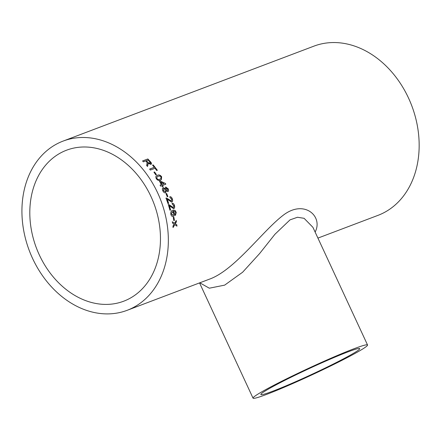 <?xml version="1.0" encoding="UTF-8"?>
<svg xmlns="http://www.w3.org/2000/svg" width="441" height="441" viewBox="0 0 441 441"><rect width="100%" height="100%" fill="white"/><g stroke="black" fill="none" stroke-linecap="round" stroke-linejoin="round"><path stroke-width="0.66" d="M150.976 196.515A80.731 62.826 69.3 0 1 123.723 301.197A80.731 62.826 69.3 0 1 36.383 247.941A80.731 62.826 69.3 0 1 66.558 150.199A80.731 62.826 69.3 0 1 150.976 196.515M165.607 187.083L168.17 188.776C168.776 190.176 168.677 191.118 167.878 191.609L166.296 190.782L165.618 192.827C164.543 193.059 163.617 192.392 162.828 190.815C162.128 189.2 162.255 188.136 163.203 187.612L165.292 188.632L165.75 187.012L168.269 188.996M63.113 141.087A90.466 70.406 69.3 0 1 157.713 192.998A90.466 70.406 69.3 0 1 127.168 310.304A90.466 70.406 69.3 0 1 29.293 250.626A90.466 70.406 69.3 0 1 63.113 141.087L313.92 46.145A90.466 70.406 69.3 0 1 408.526 98.051A90.466 70.406 69.3 0 1 377.981 215.362L317.928 238.096M163.016 187.701L165.292 188.632M173.859 217.137A90.466 70.406 69.3 0 1 174.432 220.395L173.82 220.627A90.466 70.406 69.3 0 0 173.247 217.369L173.859 217.137M173.771 211.173L173.131 211.344L174.322 213.19C174.553 214.877 174.167 215.952 173.148 216.415L173.258 216.404C172.155 216.735 171.362 216.04 170.865 214.332C170.573 212.033 171.174 210.699 172.674 210.318L175.116 210.429L176.24 212.43L175.419 215.462L175.121 214.37L175.579 213.764L175.617 212.59L175.242 211.697L173.236 211.322L174.427 213.174C174.658 214.866 174.272 215.941 173.258 216.404L172.889 216.492M168.302 204.624L168.809 204.558L168.302 204.624A90.466 70.406 69.3 0 1 169.945 210.252L170.617 209.999L169.939 210.236M168.203 204.652L168.809 204.558L173.429 207.59L173.837 205.693L172.403 204.42L172.128 203.295C173.181 203.136 173.958 203.869 174.454 205.484C174.884 207.094 174.642 208.163 173.737 208.698L173.55 208.747M172.029 203.323C173.081 203.163 173.859 203.896 174.355 205.512C174.779 207.116 174.542 208.18 173.633 208.714L169.421 205.776A90.466 70.406 69.3 0 1 170.617 209.999M165.91 198.141L166.422 198.075L171.4 200.991L166.522 198.037L166.009 198.103A90.466 70.406 69.3 0 1 167.982 203.637L168.66 203.378L167.982 203.626M171.301 201.019L171.714 199.117L170.182 197.877L169.84 196.774C170.91 196.609 171.736 197.32 172.332 198.913C172.855 200.49 172.668 201.548 171.77 202.077L171.687 202.105M169.741 196.813C170.81 196.647 171.637 197.359 172.233 198.946C172.756 200.523 172.569 201.576 171.67 202.11L167.211 199.227A90.466 70.406 69.3 0 1 168.66 203.378M166.615 193.439A90.466 70.406 69.3 0 1 167.883 196.532L167.271 196.758A90.466 70.406 69.3 0 0 166.003 193.671L166.516 193.483A90.333 70.301 69.3 0 1 167.784 196.565M161.891 185.667A90.466 70.406 69.3 0 1 162.42 186.686L163.098 186.433A90.466 70.406 69.3 0 0 162.569 185.413L165.822 184.178A90.466 70.406 69.3 0 0 165.447 183.473L160.138 180.997L159.46 181.251A90.466 70.406 69.3 0 1 161.356 184.652L160.072 185.137A90.466 70.406 69.3 0 1 160.607 186.152L161.891 185.667M161.632 176.709L161.384 179.68L160.436 180.165C159.096 180.948 157.713 180.474 156.285 178.737L155.734 176.869L156.301 175.959L157.426 175.331C158.777 174.542 160.182 175 161.632 176.709L161.345 179.708M154.548 171.951A90.466 70.406 69.3 0 1 156.423 174.647L155.811 174.879A90.466 70.406 69.3 0 0 153.942 172.183L154.471 172.029A90.333 70.301 69.3 0 1 156.318 174.686M155.045 168.286A90.466 70.406 69.3 0 1 156.726 170.546L157.338 170.314A90.466 70.406 69.3 0 0 153.148 164.901L152.542 165.132A90.466 70.406 69.3 0 1 154.289 167.31L149.62 169.079A90.466 70.406 69.3 0 1 150.375 170.055L155.045 168.286M145.767 160.937A90.466 70.406 69.3 0 1 146.61 161.847L146.991 162.299L146.969 164.113L146.561 165.353A90.466 70.406 69.3 0 1 147.47 166.422L148.005 164.785L147.944 163.22L150.866 164.416C151.776 163.881 151.616 162.972 150.381 161.693A90.466 70.406 69.3 0 0 147.84 158.958L142.559 160.959A90.466 70.406 69.3 0 1 143.397 161.836L145.767 160.937M151.291 164.124L150.866 164.416M173.919 224.486L174.101 224.171L172.552 223.124A90.466 70.406 69.3 0 0 172.354 221.779L174.608 223.295L176.229 220.428A90.466 70.406 69.3 0 1 176.428 221.773L175.292 223.758L176.813 224.811A90.466 70.406 69.3 0 1 176.957 226.156L174.779 224.64L173.087 227.506A90.466 70.406 69.3 0 0 172.944 226.161L173.919 224.486M127.168 310.304L209.26 279.23C234.629 270.333 262.604 230.786 283.48 215.043C304.626 198.99 323.352 216.74 315.122 232.054M272.593 391.272A54.508 3.192 -24.9 0 1 260.857 394.519A54.508 3.192 -24.9 0 1 308.954 368.682A54.508 3.192 -24.9 0 1 359.735 348.622A54.508 3.192 -24.9 0 1 327.972 366.68A54.508 3.192 -24.9 0 1 272.593 391.272M367.546 344.994A63.124 3.693 -24.9 0 1 330.767 365.909A63.124 3.693 -24.9 0 1 266.634 394.386A63.124 3.693 -24.9 0 1 253.04 398.151A63.124 3.693 -24.9 0 1 308.739 368.224A63.124 3.693 -24.9 0 1 367.546 344.994L312.923 227.319L304.086 218.306L297.482 217.259L290.018 219.872L274.952 234.254L259.617 253.553L242.622 272.229L224.645 285.14L209.31 288.199L199.812 282.808M172.982 227.501L174.779 224.64M176.141 220.577A90.333 70.301 69.3 0 1 176.317 221.773L175.182 223.758L176.813 224.811M176.709 224.805A90.333 70.301 69.3 0 1 176.841 226.073M172.244 221.779L174.608 223.295M147.944 163.22L147.399 166.505M142.608 161.009L147.779 159.052A90.333 70.301 69.3 0 1 150.315 161.781L151.257 164.162M149.984 163.583L149.802 161.957A90.466 70.406 69.3 0 0 148.066 160.066L146.307 160.8A90.333 70.301 69.3 0 1 147.867 162.492L149.984 163.583L150.26 163.368M147.867 162.492L150.227 163.418M146.373 160.706A90.466 70.406 69.3 0 1 147.933 162.404M152.575 165.177L153.148 164.901M153.077 164.989A90.333 70.301 69.3 0 1 157.233 170.353M149.653 169.124L154.289 167.31M153.97 172.216L154.471 172.029M156.263 175.992L157.343 175.402C158.694 174.614 160.1 175.071 161.549 176.78M156.93 176.885L156.814 178.572C157.878 179.652 158.865 179.878 159.769 179.244L160.822 178.688M156.814 178.572L156.897 178.506C157.961 179.586 158.947 179.812 159.851 179.178L160.866 178.66L161.02 176.929L160.028 176.069L158.049 176.279L156.974 176.852L156.897 178.506M162.999 186.466A90.333 70.301 69.3 0 0 162.481 185.468L162.569 185.413M159.477 181.279L160.055 181.058L165.447 183.473M165.358 183.528A90.333 70.301 69.3 0 1 165.722 184.217M160.083 185.159L161.356 184.652M160.838 182.221L160.75 182.282A90.333 70.301 69.3 0 1 161.946 184.454L163.936 183.677L160.838 182.221A90.466 70.406 69.3 0 1 162.034 184.399L163.936 183.677M168.076 188.825C168.683 190.22 168.583 191.162 167.778 191.653M166.296 190.782L165.524 192.877M163.55 188.726L163.446 190.589L165.204 191.758M163.633 188.687L163.352 190.639L165.254 191.73L165.458 189.79L163.727 188.638M166.108 188.125L165.992 189.641L167.371 190.573M165.992 189.641L167.332 190.589M167.293 190.611L167.569 189.018L166.147 188.098M166.251 188.048L166.086 189.591M166.009 193.676L166.516 193.483M167.211 199.227L167.111 199.266A90.333 70.301 69.3 0 1 168.561 203.411M168.71 204.585L173.324 207.612M169.421 205.776L169.316 205.804A90.333 70.301 69.3 0 1 170.518 210.015M173.148 216.415L172.833 216.498M173.379 210.114L175.011 210.445L176.135 212.446L175.314 215.473M172.365 211.669L171.351 214.028L172.9 215.302M171.351 214.028L173.004 215.291L172.685 215.368M173.004 215.291L173.743 213.097L172.233 211.702L171.455 214.012M173.76 217.176A90.333 70.301 69.3 0 1 174.322 220.401L174.432 220.395M174.322 220.401L173.815 220.588M253.04 398.151L199.547 282.907"/></g></svg>
